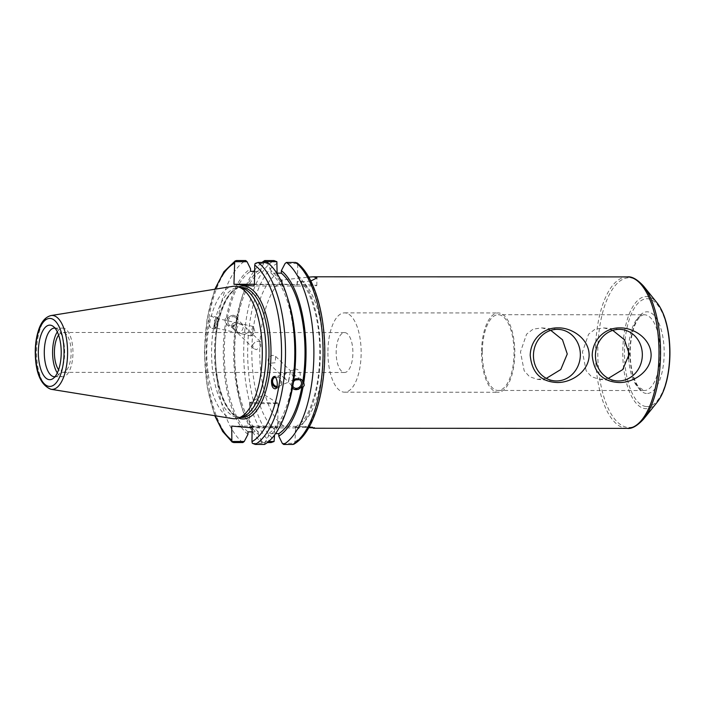 <?xml version="1.0" encoding="UTF-8"?>
<svg xmlns="http://www.w3.org/2000/svg" width="705" height="705" viewBox="0 0 705 705"><rect width="100%" height="100%" fill="white"/><g stroke="black" fill="none" stroke-linecap="round" stroke-linejoin="round"><path stroke-width="0.53" stroke-dasharray="3.52 2.64" d="M550.772 330.345L541.837 327.895L533.095 329.147L526.6 334.161L520.449 351.936L524.176 370.768L529.473 376.646L537.333 379.343L546.331 378.365M612.76 330.372L603.824 327.922L595.082 329.173L588.587 334.179L582.436 351.962L586.163 370.795L591.46 376.664L599.321 379.369L608.318 378.391M297.157 281.507L297.087 286.045L297.448 281.762L302.683 281.771L297.157 281.507A75.735 31.751 90 0 1 297.448 281.762M297.087 286.045A24.419 0.811 0.9 0 0 316.801 285.56A24.419 0.811 0.9 0 0 282.159 284.274L254.435 284.265M277.091 273.152L277.083 273.707C277.268 277.338 278.986 279.427 282.22 279.973L308.737 277.109M310.817 281.013L302.683 281.771L299.599 280.475L297.545 275.496L297.704 265.089L296.92 262.806M214.69 324.943C214.197 327.358 213.289 328.486 211.949 328.336C208.125 327.772 207.94 314.923 211.773 316.069C214.082 317.365 215.06 320.326 214.69 324.943M293.879 444.203L294.937 441.718L295.703 427.838C294.478 427.697 294.567 427.574 295.941 427.486L308.922 427.494M308.808 427.679L303.088 426.516L275.567 426.102L274.633 429.521L274.553 435.003M254.637 271.355L260.876 271.363L260.921 268.843L264.639 261.696M303.088 426.516A24.419 0.811 -179.1 0 1 314.571 427.38A24.419 0.811 -179.1 0 1 314.307 427.494M295.703 427.838C294.478 427.697 294.567 427.574 295.941 427.486A75.735 31.751 -90 0 0 323.049 360.978A75.735 31.751 -90 0 0 302.859 281.771M482.308 351.205A37.867 15.871 90 0 1 498.188 314.73A37.867 15.871 90 0 1 514.051 352.597A37.867 15.871 90 0 1 498.162 390.455A37.867 15.871 90 0 1 482.308 351.205M481.559 351.134A39.656 16.62 90 0 1 498.188 312.941A39.656 16.62 90 0 1 514.8 352.597A39.656 16.62 90 0 1 498.162 392.244A39.656 16.62 90 0 1 481.559 351.134M327.922 351.072A39.656 16.62 90 0 1 344.551 312.879A39.656 16.62 90 0 1 361.154 352.535A39.656 16.62 90 0 1 344.516 392.183A39.656 16.62 90 0 1 327.922 351.072M344.842 332.593A19.951 8.363 90 0 1 352.897 352.897A19.951 8.363 90 0 1 344.525 372.487A19.951 8.363 90 0 1 336.17 352.526A19.951 8.363 90 0 1 344.542 332.575A19.951 8.363 90 0 1 344.842 332.593M236.448 329.411C237.118 326.635 238.51 324.829 240.617 323.983L245.499 327.199C249.35 331.993 248.319 334.249 242.405 333.976L237.109 332.531L236.448 329.411M252.522 344.992L255.897 341.132L260.418 341.652L260.824 346.507L256.382 349.689L253.685 348.596L252.522 344.992M240.617 323.983L237.814 323.057C234.377 322.396 232.394 323.04 231.866 324.97L234.219 329.728L239.092 332.936C242.82 330.619 243.992 327.772 242.599 324.397L240.617 323.983M227.918 321.145A4.829 4.063 -45.9 0 1 231.108 317.1A4.829 4.063 -45.9 0 1 235.664 317.673A4.829 4.063 -45.9 0 1 235.223 323.974A4.829 4.063 -45.9 0 1 228.94 324.617A4.829 4.063 -45.9 0 1 227.918 321.145M237.99 321.145A6.257 5.27 -45.9 0 1 233.849 326.389A6.257 5.27 -45.9 0 1 227.944 325.639A6.257 5.27 -45.9 0 1 228.526 317.479A6.257 5.27 -45.9 0 1 236.66 316.651A6.257 5.27 -45.9 0 1 237.99 321.145M236.448 319.656L236.739 317.647L237.682 318.554L236.483 316.474L233.152 315.205L230.887 315.637L227.31 318.554L226.375 317.647C224.957 318.748 224.684 320.334 225.565 322.405L227.768 325.472L232.5 326.653L236.862 323.322L235.928 322.405L236.448 319.656M251.103 335.915A4.829 0.67 -77.4 0 1 251.579 330.918A4.829 0.67 -77.4 0 1 253.254 326.503A4.829 0.67 -77.4 0 1 253.377 326.671A4.829 0.67 -77.4 0 1 252.857 331.368A4.829 0.67 -77.4 0 1 251.324 335.844A4.829 0.67 -77.4 0 1 251.147 335.941A4.829 0.67 -77.4 0 1 251.103 335.915M215.087 327.869A4.829 0.67 -77.4 0 1 215.563 322.864A4.829 0.67 -77.4 0 1 217.237 318.449A4.829 0.67 -77.4 0 1 216.84 323.313A4.829 0.67 -77.4 0 1 215.131 327.887A4.829 0.67 -77.4 0 1 215.087 327.869M214.972 325.005A5.966 0.828 -77.4 0 1 217.484 317.347A5.966 0.828 -77.4 0 1 216.99 323.348A5.966 0.828 -77.4 0 1 214.884 328.988A5.966 0.828 -77.4 0 1 214.972 325.005M236.739 317.647A86.345 36.193 90 0 1 240.916 300.656A86.345 36.193 90 0 1 260.921 268.843M268.587 441.515L261.811 441.515L261.943 442.555A94.664 39.683 90 0 1 242.45 409.314A94.664 39.683 90 0 1 242.494 295.668A94.664 39.683 90 0 1 253.8 271.355M254.655 270.165A94.664 39.683 90 0 1 262.013 262.436M261.811 441.515L258.321 434.368A86.345 36.193 90 0 1 240.872 404.317A86.345 36.193 90 0 1 235.928 322.405M237.682 318.554A83.93 35.188 90 0 1 260.876 271.363M227.31 318.554A83.93 35.188 90 0 1 250.513 271.355M226.375 317.647A86.345 36.193 90 0 1 250.548 268.843M288.689 380.03L288.38 382.216L288.706 381.017L292.108 380.674C295.236 378.849 295.686 376.514 293.447 373.668L290.231 372.064L288.689 380.03M292.778 385.935A4.829 4.063 -45.9 0 1 292.637 383.855A4.829 4.063 -45.9 0 1 293.536 381.713M290.486 371.024L288.706 381.017L285.49 379.413L284.106 375.589L286.829 372.399L290.231 372.064L290.486 371.024M268.023 360.008L268.913 363.348L275.241 362.749L275.637 356.404L272.941 355.311C270.315 355.646 268.675 357.215 268.023 360.008M275.276 377.21A4.829 3.992 67.5 0 1 275.761 377.122A4.829 3.992 67.5 0 1 280.581 380.823A4.829 3.992 67.5 0 1 278.554 386.287A4.829 3.992 67.5 0 1 276.968 386.525M301.484 379.457A6.257 5.27 134.1 0 0 301.379 379.361A6.257 5.27 134.1 0 0 293.236 380.189A6.257 5.27 134.1 0 0 292.663 388.349A6.257 5.27 134.1 0 0 292.76 388.446M292.443 388.085L291.65 386.446L292.584 387.353M293.395 382.595L292.46 381.678L293.774 380.03M276.783 273.152L270.967 273.152L271.011 270.632A86.345 36.193 90 0 1 288.451 300.683M271.011 270.632L267.512 263.485L255.148 263.476M267.38 262.445L267.512 263.485M252.328 443.295L264.692 443.304L264.516 444.45M264.692 443.304L268.411 436.157L268.446 433.637L275.532 433.645M288.407 404.344A86.345 36.193 90 0 1 268.411 436.157M270.967 273.152A83.93 35.188 90 0 1 292.46 381.678M295.175 369.085A4.829 3.992 -112.5 0 0 294.276 369.323A4.829 3.992 -112.5 0 0 292.434 375.307A4.829 3.992 -112.5 0 0 297.968 378.25A4.829 3.992 -112.5 0 0 300.004 372.786A4.829 3.992 -112.5 0 0 295.175 369.085M276.563 387.565A5.966 4.926 -112.5 0 0 278.986 387.327A5.966 4.926 -112.5 0 0 281.26 379.933A5.966 4.926 -112.5 0 0 274.43 376.311A5.966 4.926 -112.5 0 0 273.813 376.62M58.621 335.104A19.951 8.363 90 0 1 62.78 332.469A19.951 8.363 90 0 1 63.089 332.478A19.951 8.363 90 0 1 71.135 352.791A19.951 8.363 90 0 1 62.763 372.372A19.951 8.363 90 0 1 58.612 369.737M242.167 416.99A65.001 27.248 90 0 1 238.792 417.483A65.001 27.248 90 0 1 211.588 350.103A65.001 27.248 90 0 1 238.845 287.49A65.001 27.248 90 0 1 242.212 287.993M297.343 263.494L285.093 263.494M254.426 284.564L297.404 284.573M231.716 426.084L275.567 426.102M258.321 434.368L258.356 431.848L252.117 431.848M242.855 442.555A94.664 39.683 90 0 1 215.457 349.028A94.664 39.683 90 0 1 245.719 260.542M232.624 418.603A66.261 27.777 90 0 1 206.768 350.059A66.261 27.777 90 0 1 232.676 286.371M296.752 286.01L253.782 285.992M282.273 443.304L294.514 443.313M296.029 427.891L252.179 427.873M261.943 442.555L267.31 442.564M250.971 403.145A14.197 0.467 -179.1 0 1 249.667 402.925A14.197 0.467 -179.1 0 1 249.693 402.907A14.197 0.467 -179.1 0 1 263.873 402.678A14.197 0.467 -179.1 0 1 278.043 403.348A14.197 0.467 -179.1 0 1 278.061 403.375A14.197 0.467 -179.1 0 1 266.904 403.657A14.197 0.467 -179.1 0 1 250.971 403.145M250.601 426.983A14.197 0.467 0.9 0 0 266.534 427.494A14.197 0.467 0.9 0 0 277.691 427.212A14.197 0.467 0.9 0 0 263.503 426.516A14.197 0.467 0.9 0 0 249.297 426.763A14.197 0.467 0.9 0 0 250.601 426.983M291.65 386.446A83.93 35.188 90 0 1 268.446 433.637M258.356 431.848A83.93 35.188 90 0 1 236.862 323.322M247.993 431.848A83.93 35.188 90 0 1 226.499 323.313M57.325 331.896A24.296 10.187 90 0 1 62.78 328.125A24.296 10.187 90 0 1 72.959 352.43A24.296 10.187 90 0 1 62.763 376.717A24.296 10.187 90 0 1 57.308 372.936M55.016 328.151A24.296 10.187 90 0 1 57.193 328.997A24.296 10.187 90 0 1 64.657 352.421A24.296 10.187 90 0 1 57.175 375.836A24.296 10.187 90 0 1 54.999 376.681M247.948 434.368A86.345 36.193 90 0 1 225.565 322.405M282.159 284.274L282.22 279.973M215.298 415.809A91.685 38.431 90 0 1 215.351 289.156M238.563 286.909A66.49 27.874 -90 0 0 215.245 352.482A66.49 27.874 -90 0 0 238.51 418.074M627.221 428.376A75.735 31.751 90 0 1 626.066 428.323A75.735 31.751 90 0 1 595.531 349.865A75.735 31.751 90 0 1 627.283 276.906M282.397 279.973A75.735 31.751 -90 0 0 259.775 349.733A75.735 31.751 -90 0 0 284.723 426.507M297.545 275.496A81.692 34.245 90 0 1 320.317 355.505A81.692 34.245 90 0 1 295.095 431.31M628.666 358.625A37.867 15.871 -90 0 0 643.753 390.491A37.867 15.871 -90 0 0 644.335 390.517A37.867 15.871 -90 0 0 660.224 352.65A37.867 15.871 -90 0 0 644.361 314.782A37.867 15.871 -90 0 0 628.578 348.349M646.414 393.469A40.846 17.123 90 0 1 632.552 330.945A40.846 17.123 90 0 1 662.189 333.536A40.846 17.123 90 0 1 646.414 393.469M646.203 406.538A53.924 22.604 -90 0 0 667.036 327.42A53.924 22.604 -90 0 0 627.917 323.992A53.924 22.604 -90 0 0 646.203 406.538M657.086 402.352A56.03 23.485 90 0 1 645.383 408.644A56.03 23.485 90 0 1 622.788 350.596A56.03 23.485 90 0 1 657.13 302.956M643.683 286.248A74.853 31.381 -90 0 0 597.805 349.9A74.853 31.381 -90 0 0 627.996 427.45A74.853 31.381 -90 0 0 643.63 419.043M294.937 441.718A91.685 38.431 -90 0 0 324.494 355.875A91.685 38.431 -90 0 0 297.704 265.089M274.633 429.521A81.692 34.245 90 0 1 251.87 349.513A81.692 34.245 90 0 1 277.083 273.707M277.25 263.3A91.685 38.431 -90 0 0 247.684 349.142A91.685 38.431 -90 0 0 274.474 439.92M240.749 417.448A65.001 27.248 90 0 1 214.531 350.103A65.001 27.248 90 0 1 241.789 287.49C229.081 286.151 215.369 315.849 215.404 350.218C215.254 368.592 217.774 384.472 222.974 397.858C228.244 410.292 234.201 416.822 240.854 417.448L241.736 417.492A65.001 27.248 90 0 1 240.749 417.448M271.125 442.564A94.664 39.683 90 0 1 243.727 349.037A94.664 39.683 90 0 1 273.981 260.559M236.422 260.542A94.664 39.683 -90 0 0 206.168 349.019A94.664 39.683 -90 0 0 233.567 442.546M51.068 315.54A36.96 15.492 -90 0 0 36.607 351.064A36.96 15.492 -90 0 0 51.033 389.292M537.333 379.343L554.65 380.867M541.837 327.895L559.153 329.411M599.321 379.369L616.637 380.885M603.824 327.922L621.149 329.438M316.801 285.56L316.924 277.911M314.571 427.38L314.562 427.882M299.599 280.484C310.667 289.552 320.326 321.127 319.788 353.284C319.682 368.442 317.937 382.357 314.571 395.029L310.57 407.076C307.979 413.377 305.159 418.321 302.11 421.89L294.893 427.556M498.162 390.455L644.335 390.517L639.153 387.494C636.712 384.692 634.641 380.356 632.949 374.47C630.446 365.155 629.662 355.02 630.605 344.066C631.953 331.747 634.817 322.987 639.197 317.788C641.673 315.391 643.392 314.395 644.361 314.782L498.188 314.73M344.516 392.183L498.162 392.244M344.551 312.879L498.188 312.941M260.418 341.652L245.499 327.199M253.685 348.596L237.109 332.531M242.599 324.397L235.664 317.673M234.219 329.728L228.94 324.617M253.254 326.503L241.753 323.93M251.147 335.941L241.894 333.87M251.324 335.844L255.007 331.852L253.377 326.671M237.814 323.057L217.237 318.449M237.973 332.989L215.131 327.887M217.484 317.347L211.773 316.069M214.884 328.988L211.949 328.336M240.872 404.317L242.45 409.314M240.916 300.656L242.494 295.668M278.554 386.287L288.389 382.216L293.659 387.327M293.447 373.668L300.383 380.383M268.913 363.348L285.49 379.413M275.637 356.404L290.557 370.856L294.276 369.323M286.829 372.399L274.862 377.351M297.968 378.25L292.108 380.674M274.43 376.311L273.417 376.726M278.986 387.327L275.338 388.834M344.542 332.575L62.78 332.469M344.525 372.487L62.763 372.372M238.792 417.483L240.484 417.492M238.845 287.49L240.537 287.49M214.813 289.244L207.103 318.598L204.406 352.474L207.076 386.358L214.769 415.721M278.043 403.348L264.005 394.624L249.693 402.907M249.667 402.925L249.297 426.763M278.061 403.375L277.691 427.212M54.461 376.717L62.763 376.717M54.479 328.116L62.78 328.125M57.193 328.997L52.84 326.124M57.175 375.836L52.822 378.708"/><path stroke-width="1.06" d="M530.222 355.373C530.521 339.123 543.599 327.508 557.963 327.878C572.152 327.517 589.318 339.149 589.124 355.39C588.807 371.632 571.279 382.868 557.109 382.507C540.85 381.757 531.887 372.707 530.222 355.373M580.347 355.144A25.821 23.432 95 0 0 559.153 329.411A25.821 23.432 95 0 0 533.562 353.09A25.821 23.432 95 0 0 554.65 380.867A25.821 23.432 95 0 0 580.347 355.144M546.331 378.365L560.783 369.526L567.261 353.998L562.502 339.775L550.772 330.345M592.209 355.39C592.508 339.149 605.586 327.525 619.951 327.904C634.139 327.543 651.305 339.167 651.112 355.417C650.794 371.658 633.266 382.885 619.096 382.533C602.837 381.784 593.874 372.733 592.209 355.39M642.334 355.17A25.821 23.432 95 0 0 621.149 329.438A25.821 23.432 95 0 0 595.549 353.117A25.821 23.432 95 0 0 616.637 380.885A25.821 23.432 95 0 0 642.334 355.17M608.318 378.391L622.771 369.543L629.248 354.025L624.489 339.792L612.76 330.372M308.737 277.109L313.381 276.792L316.924 277.911L310.817 281.013M252.117 431.848L247.993 431.848L247.948 434.368L244.23 441.506L231.866 441.506L231.716 426.084L252.179 427.873L251.958 441.7L252.328 443.295L255.228 444.441A94.664 39.683 -90 0 0 285.481 355.963A94.664 39.683 -90 0 0 258.083 262.436L255.148 263.476L254.734 265.08L254.426 284.564L253.782 285.992L233.945 284.256L234.694 261.687L247.058 261.696L250.548 268.843L250.513 271.355L254.637 271.355M271.548 380.039L273.417 376.726C276.994 374.937 279.004 387.627 275.338 388.834C272.553 388.622 271.284 385.688 271.548 380.039M308.922 427.494L314.562 427.882L308.808 427.679M264.252 262.445L264.639 261.696L276.88 261.705L277.091 273.152M254.435 284.265L233.945 284.256M274.553 435.003L274.06 441.524L271.125 442.564L267.31 442.564M262.013 262.436A94.664 39.683 90 0 1 264.807 260.55L264.639 261.696M253.8 271.355A94.664 39.683 90 0 1 254.655 270.165M293.536 381.713A4.829 4.063 -45.9 0 1 300.383 380.383A4.829 4.063 -45.9 0 1 299.942 386.684A4.829 4.063 -45.9 0 1 293.659 387.327A4.829 4.063 -45.9 0 1 292.778 385.935M276.968 386.525A4.829 3.992 67.5 0 1 272.72 382.427A4.829 3.992 67.5 0 1 274.862 377.351A4.829 3.992 67.5 0 1 275.276 377.21M292.76 388.446A6.257 5.27 134.1 0 0 298.638 389.063A6.257 5.27 134.1 0 0 302.709 383.855A6.257 5.27 134.1 0 0 301.484 379.457M293.774 380.03L301.555 379.528L303.767 382.595L304.243 385.353L302.956 387.353L302.013 386.446L298.435 389.363L294.082 389.363L292.443 388.085M286.838 409.332L288.407 404.344A86.345 36.193 90 0 0 292.584 387.353L293.395 382.595A86.345 36.193 90 0 0 288.451 300.683L286.882 295.686A94.664 39.683 90 0 1 286.838 409.332A94.664 39.683 90 0 1 264.516 444.45L255.228 444.441M258.083 262.436L267.38 262.445A94.664 39.683 90 0 1 286.882 295.686M297.343 263.494L295.642 262.454L286.468 262.445L285.093 263.494L281.374 270.632L281.339 273.152A83.93 35.188 90 0 1 302.824 381.687M281.339 273.152L276.783 273.152M281.374 270.632A86.345 36.193 90 0 1 303.767 382.595M273.813 376.62A5.966 4.926 -112.5 0 0 271.707 379.977A5.966 4.926 -112.5 0 0 276.563 387.565M58.612 369.737A19.951 8.363 90 0 1 54.408 352.421A19.951 8.363 90 0 1 58.621 335.104M51.068 315.54L232.676 286.371A66.261 27.777 90 0 1 237.99 286.732L242.212 287.993A65.001 27.248 90 0 1 266.067 352.5A65.001 27.248 90 0 1 242.167 416.99L237.938 418.241A66.261 27.777 90 0 1 232.624 418.603L51.033 389.292A36.96 15.492 -90 0 0 51.518 389.354A36.96 15.492 -90 0 0 67.592 351.857A36.96 15.492 -90 0 0 51.068 315.54C45.199 317.021 40.934 322.185 38.264 331.042C36.343 337.219 35.338 344.093 35.25 351.663C35.373 372.592 40.634 385.133 51.033 389.292M295.642 262.454A94.664 39.683 90 0 1 323.04 355.981A94.664 39.683 90 0 1 292.786 444.458L293.879 444.203C298.233 441.656 302.207 437.752 305.803 432.509C311.795 423.696 316.466 412.152 319.832 397.867C323.154 383.529 324.811 368.195 324.802 351.865C324.829 312.456 313.681 275.188 296.92 262.806M264.807 260.55L273.981 260.559L276.88 261.705M274.06 441.524L268.587 441.515M234.694 261.687L236.422 260.542L245.719 260.542L247.058 261.696M244.23 441.506L242.855 442.555L233.567 442.546L231.866 441.506L232.289 442.194L222.665 431.469L214.769 415.721M38.352 351.416A27.284 11.439 90 0 1 52.84 326.124A27.284 11.439 90 0 1 61.212 352.421A27.284 11.439 90 0 1 52.822 378.708A27.284 11.439 90 0 1 38.352 351.416M237.99 286.732A66.261 27.777 90 0 1 262.304 352.5A66.261 27.777 90 0 1 237.938 418.241M275.532 433.645L278.819 433.645L278.775 436.157L282.273 443.304L283.613 444.458L292.786 444.458M286.468 262.445A94.664 39.683 90 0 1 313.866 355.972A94.664 39.683 90 0 1 283.613 444.458M302.013 386.446A83.93 35.188 90 0 1 278.819 433.645M302.956 387.353A86.345 36.193 90 0 1 278.775 436.157M57.308 372.936A24.296 10.187 90 0 1 52.593 351.531A24.296 10.187 90 0 1 57.325 331.896M54.999 376.681A24.296 10.187 90 0 1 54.461 376.717A24.296 10.187 90 0 1 44.292 351.531A24.296 10.187 90 0 1 54.479 328.116A24.296 10.187 90 0 1 55.016 328.151M231.504 439.911A91.685 38.431 90 0 1 215.298 415.809M215.351 289.156A91.685 38.431 90 0 1 234.28 263.282M254.734 265.08A91.685 38.431 90 0 1 281.524 355.858A91.685 38.431 90 0 1 251.958 441.7M238.51 418.074A66.49 27.874 -90 0 0 242.071 418.937A66.49 27.874 -90 0 0 270.931 348.235A66.49 27.874 -90 0 0 238.563 286.909M313.381 276.792L627.283 276.906A75.735 31.751 90 0 1 658.999 352.65A75.735 31.751 90 0 1 627.221 428.376L313.32 428.252M628.578 348.349A37.867 15.871 -90 0 0 628.481 351.257A37.867 15.871 -90 0 0 628.666 358.625M657.086 402.352C661.59 396.633 664.974 388.658 667.247 378.444C670.041 365.384 670.649 351.786 669.071 337.669C667.221 322.485 663.238 310.914 657.13 302.956A56.03 23.485 90 0 1 669.75 352.659A56.03 23.485 90 0 1 657.086 402.352L643.63 419.043A74.853 31.381 -90 0 0 660.55 352.65A74.853 31.381 -90 0 0 643.683 286.248C637.285 279.339 631.812 276.228 627.283 276.906M240.537 287.49L241.789 287.49A65.001 27.248 90 0 1 269.01 352.5A65.001 27.248 90 0 1 241.736 417.492L240.484 417.492M49.244 386.402A34.007 14.259 90 0 1 37.709 334.346A34.007 14.259 90 0 1 62.384 336.505A34.007 14.259 90 0 1 49.244 386.402M657.13 302.956L643.683 286.248M643.63 419.043C637.223 425.952 631.759 429.054 627.221 428.376M235.329 260.797L223.978 271.672L214.813 289.244"/></g></svg>
